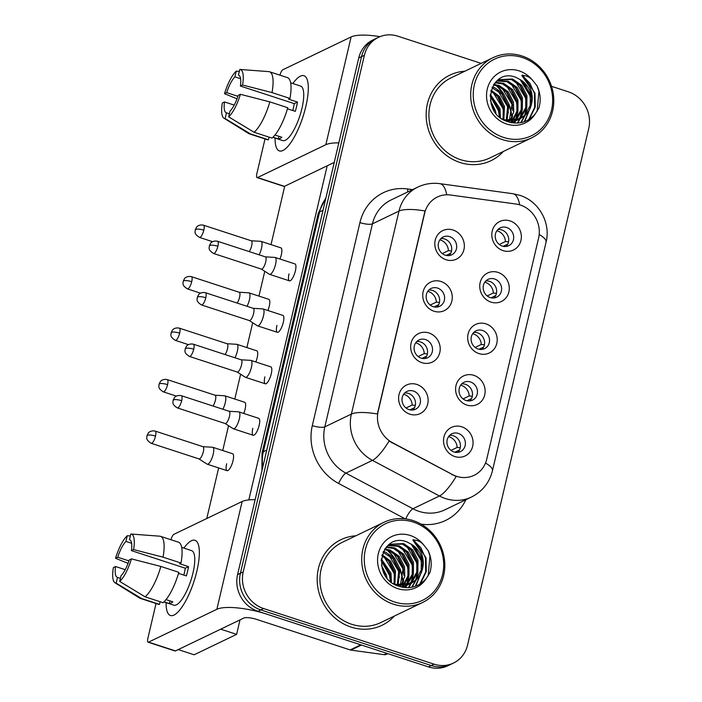 <?xml version="1.0" encoding="UTF-8"?>
<svg xmlns="http://www.w3.org/2000/svg" width="702" height="702" viewBox="0 0 702 702"><rect width="100%" height="100%" fill="white"/><g stroke="black" fill="none" stroke-linecap="round" stroke-linejoin="round"><path stroke-width="1.05" d="M434.02 311.223A15.821 14.523 -115.7 0 1 423.148 291.672A15.821 14.523 -115.7 0 1 440.996 281.493A15.821 14.523 -115.7 0 1 451.86 301.044A15.821 14.523 -115.7 0 1 434.02 311.223M437.565 288.083A9.889 9.073 64.3 0 0 431.098 288.469A9.889 9.073 64.3 0 0 426.219 297.911A9.889 9.073 64.3 0 0 433.204 306.669A9.889 9.073 64.3 0 0 439.671 306.291A9.889 9.073 64.3 0 0 444.55 296.841A9.889 9.073 64.3 0 0 437.565 288.083M421.946 362.697A15.821 14.523 -115.7 0 1 411.074 343.146A15.821 14.523 -115.7 0 1 428.922 332.967A15.821 14.523 -115.7 0 1 439.794 352.518A15.821 14.523 -115.7 0 1 421.946 362.697M425.491 339.566A9.889 9.073 64.3 0 0 419.024 339.943A9.889 9.073 64.3 0 0 414.145 349.394A9.889 9.073 64.3 0 0 421.13 358.143A9.889 9.073 64.3 0 0 427.597 357.766A9.889 9.073 64.3 0 0 432.476 348.315A9.889 9.073 64.3 0 0 425.491 339.566M409.871 414.171A15.821 14.523 -115.7 0 1 398.999 394.621A15.821 14.523 -115.7 0 1 416.848 384.442A15.821 14.523 -115.7 0 1 427.72 403.992A15.821 14.523 -115.7 0 1 409.871 414.171M413.417 391.04A9.889 9.073 64.3 0 0 406.949 391.418A9.889 9.073 64.3 0 0 402.07 400.868A9.889 9.073 64.3 0 0 409.055 409.617A9.889 9.073 64.3 0 0 415.523 409.24A9.889 9.073 64.3 0 0 420.401 399.789A9.889 9.073 64.3 0 0 413.417 391.04M446.095 259.749A15.821 14.523 -115.7 0 1 435.222 240.198A15.821 14.523 -115.7 0 1 453.071 230.019A15.821 14.523 -115.7 0 1 463.934 249.57A15.821 14.523 -115.7 0 1 446.095 259.749M449.631 236.609A9.889 9.073 64.3 0 0 443.173 236.986A9.889 9.073 64.3 0 0 438.294 246.437A9.889 9.073 64.3 0 0 445.279 255.195A9.889 9.073 64.3 0 0 451.737 254.817A9.889 9.073 64.3 0 0 456.625 245.367A9.889 9.073 64.3 0 0 449.631 236.609M491.023 302.114A15.821 14.523 -115.7 0 1 480.159 282.564A15.821 14.523 -115.7 0 1 497.999 272.385A15.821 14.523 -115.7 0 1 508.871 291.935A15.821 14.523 -115.7 0 1 491.023 302.114M494.568 278.984A9.889 9.073 64.3 0 0 488.101 279.361A9.889 9.073 64.3 0 0 483.222 288.812A9.889 9.073 64.3 0 0 490.207 297.56A9.889 9.073 64.3 0 0 496.674 297.183A9.889 9.073 64.3 0 0 501.553 287.732A9.889 9.073 64.3 0 0 494.568 278.984M478.948 353.589A15.821 14.523 -115.7 0 1 468.085 334.038A15.821 14.523 -115.7 0 1 485.924 323.859A15.821 14.523 -115.7 0 1 496.797 343.41A15.821 14.523 -115.7 0 1 478.948 353.589M482.493 330.458A9.889 9.073 64.3 0 0 476.026 330.835A9.889 9.073 64.3 0 0 471.147 340.286A9.889 9.073 64.3 0 0 478.132 349.034A9.889 9.073 64.3 0 0 484.599 348.657A9.889 9.073 64.3 0 0 489.478 339.206A9.889 9.073 64.3 0 0 482.493 330.458M466.883 405.063A15.821 14.523 -115.7 0 1 456.01 385.512A15.821 14.523 -115.7 0 1 473.85 375.333A15.821 14.523 -115.7 0 1 484.722 394.884A15.821 14.523 -115.7 0 1 466.883 405.063M470.419 381.932A9.889 9.073 64.3 0 0 463.961 382.309A9.889 9.073 64.3 0 0 459.073 391.76A9.889 9.073 64.3 0 0 466.067 400.517A9.889 9.073 64.3 0 0 472.525 400.131A9.889 9.073 64.3 0 0 477.404 390.681A9.889 9.073 64.3 0 0 470.419 381.932M454.808 456.546A15.821 14.523 -115.7 0 1 443.936 436.995A15.821 14.523 -115.7 0 1 461.776 426.807A15.821 14.523 -115.7 0 1 472.648 446.358A15.821 14.523 -115.7 0 1 454.808 456.546M458.345 433.406A9.889 9.073 64.3 0 0 451.886 433.783A9.889 9.073 64.3 0 0 446.998 443.234A9.889 9.073 64.3 0 0 453.992 451.991A9.889 9.073 64.3 0 0 460.451 451.614A9.889 9.073 64.3 0 0 465.329 442.163A9.889 9.073 64.3 0 0 458.345 433.406M503.097 250.64A15.821 14.523 -115.7 0 1 492.225 231.09A15.821 14.523 -115.7 0 1 510.073 220.911A15.821 14.523 -115.7 0 1 520.945 240.461A15.821 14.523 -115.7 0 1 503.097 250.64M506.642 227.501A9.889 9.073 64.3 0 0 500.175 227.887A9.889 9.073 64.3 0 0 495.296 237.329A9.889 9.073 64.3 0 0 502.281 246.086A9.889 9.073 64.3 0 0 508.748 245.709A9.889 9.073 64.3 0 0 513.627 236.258A9.889 9.073 64.3 0 0 506.642 227.501M428.817 290.075A9.889 9.073 -115.7 0 1 432.607 290.47A9.889 9.073 -115.7 0 1 439.312 297.736A9.889 9.073 -115.7 0 1 436.986 307.064M416.751 341.549A9.889 9.073 -115.7 0 1 420.533 341.944A9.889 9.073 -115.7 0 1 427.237 349.219A9.889 9.073 -115.7 0 1 424.912 358.538M404.677 393.023A9.889 9.073 -115.7 0 1 408.459 393.418A9.889 9.073 -115.7 0 1 415.163 400.693A9.889 9.073 -115.7 0 1 412.837 410.012M440.891 238.601A9.889 9.073 -115.7 0 1 444.682 238.996A9.889 9.073 -115.7 0 1 451.386 246.262A9.889 9.073 -115.7 0 1 449.061 255.589M485.828 280.967A9.889 9.073 -115.7 0 1 489.61 281.362A9.889 9.073 -115.7 0 1 496.314 288.636A9.889 9.073 -115.7 0 1 493.997 297.955M473.753 332.441A9.889 9.073 -115.7 0 1 477.536 332.836A9.889 9.073 -115.7 0 1 484.248 340.11A9.889 9.073 -115.7 0 1 481.923 349.429M461.679 383.915A9.889 9.073 -115.7 0 1 465.461 384.31A9.889 9.073 -115.7 0 1 472.174 391.584A9.889 9.073 -115.7 0 1 469.849 400.903M449.605 435.398A9.889 9.073 -115.7 0 1 453.395 435.784A9.889 9.073 -115.7 0 1 460.1 443.059A9.889 9.073 -115.7 0 1 457.774 452.386M497.902 229.493A9.889 9.073 -115.7 0 1 501.684 229.887A9.889 9.073 -115.7 0 1 508.388 237.153A9.889 9.073 -115.7 0 1 506.072 246.481M515.97 204.036A26.702 24.509 -115.7 0 1 520.27 205.028A26.702 24.509 -115.7 0 1 538.609 238.022L486.749 459.161A26.702 24.509 -115.7 0 1 474.087 475.324A26.702 24.509 -115.7 0 1 452.518 474.587L392.392 442.629A26.702 24.509 -115.7 0 1 378.167 411.39L424.649 213.189A26.702 24.509 -115.7 0 1 437.311 197.025A26.702 24.509 -115.7 0 1 450.465 195.007L515.97 204.036M464.847 71.218A47.473 43.568 64.3 0 0 449.894 75.105A47.473 43.568 64.3 0 0 426.474 120.472A47.473 43.568 64.3 0 0 460.003 162.487A47.473 43.568 64.3 0 0 491.031 160.67A47.473 43.568 64.3 0 0 503.413 151.43A47.473 43.568 64.3 0 1 491.031 160.67A47.473 43.568 64.3 0 1 460.003 162.487A47.473 43.568 64.3 0 1 426.474 120.472A47.473 43.568 64.3 0 1 449.894 75.105A47.473 43.568 64.3 0 1 464.847 71.218M355.879 535.793A47.473 43.568 64.3 0 0 340.935 539.689A47.473 43.568 64.3 0 0 317.506 585.047A47.473 43.568 64.3 0 0 351.035 627.07A47.473 43.568 64.3 0 0 382.072 625.254A47.473 43.568 64.3 0 0 394.445 616.014A47.473 43.568 64.3 0 1 382.072 625.254A47.473 43.568 64.3 0 1 351.035 627.07A47.473 43.568 64.3 0 1 317.506 585.047A47.473 43.568 64.3 0 1 340.935 539.689A47.473 43.568 64.3 0 1 355.879 535.793M481.168 63.364L397.858 36.188A29.668 27.229 64.3 0 0 378.466 37.32L372.797 40.04A29.668 27.229 64.3 0 0 358.74 58.003L237.566 574.613A29.668 27.229 64.3 0 0 257.95 611.266L428.448 666.9L431.274 665.54A29.668 27.229 64.3 0 0 450.666 664.399A29.668 27.229 64.3 0 1 431.274 665.54L260.784 609.906L431.274 665.54L434.108 664.18A29.668 27.229 64.3 0 0 453.501 663.039A29.668 27.229 64.3 0 0 467.567 645.085L588.741 128.475A29.668 27.229 64.3 0 0 568.357 91.813L551.518 86.32M237.566 574.613L240.4 573.253A29.668 27.229 64.3 0 0 260.784 609.906A29.668 27.229 64.3 0 1 240.4 573.253L361.565 56.634L240.4 573.253L243.225 571.884A29.668 27.229 64.3 0 0 263.61 608.546L434.108 664.18M375.631 38.68A29.668 27.229 64.3 0 0 361.565 56.634A29.668 27.229 64.3 0 1 375.631 38.68M405.142 518.822L338.654 483.476A49.447 45.384 -115.7 0 1 312.311 425.631A9.889 2.589 13.2 0 0 324.824 426.86L351.369 414.092A34.617 9.073 -166.8 0 1 377.386 413.987L425.008 210.969A34.617 9.073 13.2 0 0 398.99 211.074A39.558 36.302 -115.7 0 1 417.743 187.136L391.19 199.903A39.558 36.302 64.3 0 0 372.437 223.841L324.824 426.86A39.558 36.302 64.3 0 0 345.902 473.139L412.899 508.748A39.558 36.302 64.3 0 0 418.997 511.354A39.558 36.302 64.3 0 0 444.857 509.836L471.402 497.069A39.558 36.302 -115.7 0 1 445.542 498.587A39.558 36.302 -115.7 0 1 439.443 495.989L372.446 460.372A39.558 36.302 -115.7 0 1 351.369 414.092L398.99 211.074L372.437 223.841A9.889 2.589 13.2 0 1 359.924 222.613A49.447 45.384 -115.7 0 1 407.739 188.961L412.565 189.628M405.738 518.901A9.889 2.457 -62 0 1 412.899 508.748L439.443 495.989A34.617 8.591 118 0 0 456.16 476.535L389.057 441.084A34.617 8.591 118 0 1 372.446 460.372L345.902 473.139A9.889 2.457 -62 0 0 338.654 483.476M378.466 37.32A29.668 27.229 64.3 0 0 364.399 55.274L243.225 571.884M402.992 586.916A47.473 43.568 64.3 0 0 402.983 586.188A47.473 43.568 64.3 0 1 402.992 586.916M402.966 585.415A47.473 43.568 64.3 0 0 402.79 582.449A47.473 43.568 64.3 0 1 402.966 585.415M402.606 580.791A47.473 43.568 64.3 0 0 400.43 571.147A47.473 43.568 64.3 0 1 402.606 580.791M392.945 556.668A47.473 43.568 64.3 0 0 387.083 550.035A47.473 43.568 64.3 0 1 392.945 556.668M386.074 549.096A47.473 43.568 64.3 0 0 385.258 548.385A47.473 43.568 64.3 0 1 386.074 549.096M511.96 122.332A47.473 43.568 64.3 0 0 511.951 121.604A47.473 43.568 64.3 0 1 511.96 122.332A44.507 40.839 64.3 0 0 512.012 121.543M511.933 120.841A47.473 43.568 64.3 0 0 511.749 117.866A47.473 43.568 64.3 0 1 511.933 120.841M511.574 116.216A47.473 43.568 64.3 0 0 509.398 106.572A47.473 43.568 64.3 0 1 511.574 116.216M501.912 92.094A47.473 43.568 64.3 0 0 496.051 85.46A47.473 43.568 64.3 0 1 501.912 92.094M495.042 84.521A47.473 43.568 64.3 0 0 494.226 83.801A47.473 43.568 64.3 0 1 495.042 84.521M428.448 666.9A29.668 27.229 64.3 0 0 447.841 665.768L453.501 663.039M503.167 246.332L507.765 244.12M499.28 244.48L505.414 241.532A10.881 9.986 64.3 0 0 497.657 231.002A10.881 9.986 64.3 0 0 496.841 230.774M259.099 254.817A8.898 2.659 -71.9 0 0 261.495 248.306A8.898 2.659 -71.9 0 0 261.074 241.383A8.898 2.659 -71.9 0 0 260.863 241.339L251.255 240.777M249.254 251.606A6.432 1.922 -71.9 0 0 251.641 245.805A6.432 1.922 -71.9 0 0 251.334 240.804A6.432 1.922 -71.9 0 0 251.184 240.777M505.414 241.532L508.538 241.857M446.156 255.431L450.754 253.229M442.278 253.58L448.402 250.64A10.881 9.986 64.3 0 0 440.654 240.11A10.881 9.986 64.3 0 0 439.829 239.873M261.337 269.077L269.428 274.28A8.898 2.659 -71.9 0 0 269.621 274.377A8.898 2.659 -71.9 0 0 270.419 274.271A8.898 2.659 -71.9 0 0 275.561 264.382A8.898 2.659 -71.9 0 0 275.14 257.45A8.898 2.659 -71.9 0 0 274.93 257.415L265.33 256.853M261.276 269.033A6.432 1.922 -71.9 0 0 261.407 269.094A6.432 1.922 -71.9 0 0 261.986 269.024A6.432 1.922 -71.9 0 0 265.707 261.881A6.432 1.922 -71.9 0 0 265.4 256.871A6.432 1.922 -71.9 0 0 265.251 256.844M448.402 250.64L451.526 250.965M491.093 297.806L495.691 295.595M487.206 295.954L493.339 293.006A10.881 9.986 64.3 0 0 485.582 282.476A10.881 9.986 64.3 0 0 484.766 282.248M247.025 306.291A8.898 2.659 -71.9 0 0 249.421 299.789A8.898 2.659 -71.9 0 0 248.999 292.857A8.898 2.659 -71.9 0 0 248.789 292.813L239.189 292.251M237.179 303.08A6.432 1.922 -71.9 0 0 239.566 297.279A6.432 1.922 -71.9 0 0 239.259 292.278A6.432 1.922 -71.9 0 0 239.11 292.251M493.339 293.006L496.463 293.331M479.018 349.28L483.617 347.069M475.14 347.429L481.265 344.48A10.881 9.986 64.3 0 0 473.508 333.95A10.881 9.986 64.3 0 0 472.692 333.722M234.951 357.766A8.898 2.659 -71.9 0 0 237.346 351.263A8.898 2.659 -71.9 0 0 236.925 344.331A8.898 2.659 -71.9 0 0 236.714 344.296L227.115 343.726M225.105 354.554A6.432 1.922 -71.9 0 0 227.492 348.754A6.432 1.922 -71.9 0 0 227.185 343.752A6.432 1.922 -71.9 0 0 227.036 343.726M481.265 344.48L484.389 344.805M466.944 400.754L471.542 398.543M463.066 398.903L469.19 395.954A10.881 9.986 64.3 0 0 461.433 385.424A10.881 9.986 64.3 0 0 460.617 385.196M222.876 409.24A8.898 2.659 -71.9 0 0 225.272 402.737A8.898 2.659 -71.9 0 0 224.851 395.805A8.898 2.659 -71.9 0 0 224.64 395.77L215.04 395.208M213.031 406.028A6.432 1.922 -71.9 0 0 215.417 400.237A6.432 1.922 -71.9 0 0 215.11 395.226A6.432 1.922 -71.9 0 0 214.961 395.2M469.19 395.954L472.314 396.279M454.87 452.228L459.468 450.017M450.991 450.377L457.116 447.437A10.881 9.986 64.3 0 0 449.359 436.898A10.881 9.986 64.3 0 0 448.543 436.67M198.973 458.906L207.064 464.119A8.898 2.659 -71.9 0 0 207.257 464.206A8.898 2.659 -71.9 0 0 208.055 464.101A8.898 2.659 -71.9 0 0 213.197 454.212A8.898 2.659 -71.9 0 0 212.776 447.279A8.898 2.659 -71.9 0 0 212.574 447.244L202.966 446.683M198.912 458.862A6.432 1.922 -71.9 0 0 199.052 458.924A6.432 1.922 -71.9 0 0 199.622 458.854A6.432 1.922 -71.9 0 0 203.343 451.711A6.432 1.922 -71.9 0 0 203.036 446.7A6.432 1.922 -71.9 0 0 202.887 446.674M457.116 447.437L460.24 447.753M434.09 306.914L438.68 304.703M430.203 305.063L436.328 302.114A10.881 9.986 64.3 0 0 428.58 291.584A10.881 9.986 64.3 0 0 427.764 291.356M249.263 320.551L257.353 325.763A8.898 2.659 -71.9 0 0 257.546 325.851A8.898 2.659 -71.9 0 0 258.345 325.754A8.898 2.659 -71.9 0 0 263.487 315.856A8.898 2.659 -71.9 0 0 263.066 308.924A8.898 2.659 -71.9 0 0 262.864 308.889L253.255 308.327M249.201 320.507A6.432 1.922 -71.9 0 0 249.342 320.568A6.432 1.922 -71.9 0 0 249.912 320.498A6.432 1.922 -71.9 0 0 253.633 313.355A6.432 1.922 -71.9 0 0 253.325 308.345A6.432 1.922 -71.9 0 0 253.176 308.318M436.328 302.114L439.452 302.439M422.016 358.389L426.605 356.177M418.129 356.537L424.254 353.589A10.881 9.986 64.3 0 0 416.505 343.059A10.881 9.986 64.3 0 0 415.689 342.83M237.188 372.025L245.279 377.237A8.898 2.659 -71.9 0 0 245.472 377.325A8.898 2.659 -71.9 0 0 246.27 377.228A8.898 2.659 -71.9 0 0 251.421 367.33A8.898 2.659 -71.9 0 0 250.991 360.398A8.898 2.659 -71.9 0 0 250.79 360.363L241.181 359.801M237.127 371.981A6.432 1.922 -71.9 0 0 237.267 372.042A6.432 1.922 -71.9 0 0 237.838 371.972A6.432 1.922 -71.9 0 0 241.558 364.829A6.432 1.922 -71.9 0 0 241.251 359.828A6.432 1.922 -71.9 0 0 241.102 359.793M424.254 353.589L427.386 353.913M409.942 409.863L414.531 407.651M406.054 408.011L412.179 405.063A10.881 9.986 64.3 0 0 404.431 394.533A10.881 9.986 64.3 0 0 403.615 394.305M225.123 423.499L233.204 428.711A8.898 2.659 -71.9 0 0 233.397 428.799A8.898 2.659 -71.9 0 0 234.196 428.703A8.898 2.659 -71.9 0 0 239.347 418.804A8.898 2.659 -71.9 0 0 238.917 411.881A8.898 2.659 -71.9 0 0 238.715 411.837L229.106 411.275M225.052 423.455A6.432 1.922 -71.9 0 0 225.193 423.525A6.432 1.922 -71.9 0 0 225.772 423.446A6.432 1.922 -71.9 0 0 229.484 416.304A6.432 1.922 -71.9 0 0 229.177 411.302A6.432 1.922 -71.9 0 0 229.027 411.275M412.179 405.063L415.312 405.387M292.848 83.538A39.558 11.802 108.1 0 1 308.073 83.687A39.558 11.802 108.1 0 1 305.835 106.511A39.558 11.802 108.1 0 1 287.443 146.92A39.558 11.802 108.1 0 1 275.052 138.066A39.558 11.802 108.1 0 0 279.414 150.93A39.558 11.802 108.1 0 0 305.835 106.511A39.558 11.802 108.1 0 0 303.948 75.719A39.558 11.802 108.1 0 0 292.848 83.538M379.966 36.662A39.558 10.372 -166.8 0 0 351.114 36.934L282.801 69.779A4.949 1.474 -71.9 0 0 279.966 75.167M338.829 142.883A39.558 10.372 -166.8 0 0 325.833 144.717L257.52 177.562L284.442 186.346L334.249 162.399M284.442 186.346A4.949 1.474 108.1 0 1 283.994 186.399L257.072 177.615A4.949 1.474 -71.9 0 1 256.835 173.763L265.005 138.943M257.072 177.615A4.949 1.474 -71.9 0 0 257.52 177.562M183.88 548.113A39.558 11.802 108.1 0 1 199.105 548.262A39.558 11.802 108.1 0 1 196.876 571.095A39.558 11.802 108.1 0 1 178.475 611.503A39.558 11.802 108.1 0 1 166.093 602.641A39.558 11.802 108.1 0 0 170.446 615.505A39.558 11.802 108.1 0 0 196.876 571.095A39.558 11.802 108.1 0 0 194.98 540.294A39.558 11.802 108.1 0 0 183.88 548.113M360.749 644.813L266.918 614.197A39.558 10.372 -166.8 0 0 216.865 609.292L148.552 642.137L175.474 650.921L243.787 618.076A9.889 2.589 13.2 0 1 256.3 619.304L350.131 649.92L360.749 644.813A4.949 4.537 64.3 0 0 361.548 644.998M255.142 499.684A39.558 10.372 -166.8 0 0 242.146 501.509L173.833 534.354A4.949 1.474 -71.9 0 0 170.998 539.75M175.474 650.921A4.949 1.474 108.1 0 1 175.026 650.982L148.104 642.198A4.949 1.474 -71.9 0 1 147.876 638.346L156.037 603.527M148.104 642.198A4.949 1.474 -71.9 0 0 148.552 642.137M387.855 653.659L386.53 654.299A4.949 4.537 -115.7 0 1 384.091 654.668L350.93 650.105A4.949 4.537 -115.7 0 1 350.131 649.92M492.953 57.704L451.184 77.782A44.507 40.839 64.3 0 0 429.22 120.305A44.507 40.839 64.3 0 0 460.661 159.705A44.507 40.839 64.3 0 0 489.75 158.003L531.519 137.917A44.507 40.839 64.3 0 0 553.483 95.393A44.507 40.839 64.3 0 0 522.042 55.993A44.507 40.839 64.3 0 0 492.953 57.704A44.507 40.839 64.3 0 0 470.989 100.228A44.507 40.839 64.3 0 0 502.43 139.619A44.507 40.839 64.3 0 0 531.519 137.917M512.021 120.832A44.507 40.839 64.3 0 0 511.907 117.55M511.74 115.742A44.507 40.839 64.3 0 0 508.88 103.931M503.571 93.787A44.507 40.839 64.3 0 0 496.393 85.539M495.27 84.547A44.507 40.839 64.3 0 0 494.278 83.731M503.571 137.425A42.524 39.031 64.3 0 0 551.526 110.056A42.524 39.031 64.3 0 0 522.314 57.511A42.524 39.031 64.3 0 0 474.359 84.881A42.524 39.031 64.3 0 0 503.571 137.425M528.878 110.793A22.359 20.516 64.3 0 0 521.612 80.449L515.961 77.36C489.408 66.865 479.642 112.908 507.081 121.411C518.418 125.07 527.851 122.508 535.38 113.724L538.846 108.099C541.058 100.667 540.479 93.287 537.1 85.96L532.739 80.458C529.606 76.887 525.973 75.237 521.832 75.526L529.089 85.855C533.344 94.314 533.274 102.632 528.878 110.793L525.763 114.803L520.121 118.822L504.984 119.937L502.202 118.892M492.313 86.987L494.603 87.653L503.711 93.954L508.959 104.247L507.046 120.446M491.979 87.724L502.588 94.498L507.836 104.782L506.274 120.279M493.804 84.398L499.104 85.486L508.204 91.795L513.452 102.08L513.741 111.837L509.994 120.814M493.409 85.003L497.972 86.03L507.081 92.331L512.328 102.624L509.275 120.762M495.463 82.283L503.597 83.327L512.706 89.628L517.953 99.921L517.927 111.127L512.75 120.797M495.042 82.775L502.474 83.871L511.582 90.172L516.83 100.465L516.883 111.311L512.074 120.832M497.174 80.607L508.09 81.169L517.198 87.469L522.446 97.762L522.323 109.328L516.769 119.121L515.356 120.428M496.753 80.984L506.967 81.704L516.075 88.013L521.323 98.298L521.2 109.872L514.715 120.551M498.323 79.695L512.583 79.001L521.691 85.311L526.939 95.595L526.825 107.169L521.27 116.962L517.804 119.77M498.218 79.774L511.46 79.545L520.568 85.846L525.816 96.139L525.701 107.704L520.138 117.506L517.198 119.963M490.408 100.649L495.472 110.732L495.919 113.119M491.031 103.545L494.208 110.714M490.242 94.305L499.973 108.564L500.377 117.567M490.145 95.577L498.841 109.108L499.412 116.769M491.075 90.181L499.587 96.56L504.466 106.406L503.861 119.559M490.812 91.102L498.797 97.508L503.343 106.95L503.018 119.243M509.573 121.385L509.029 122.078M512.293 121.27L510.898 122.552M511.626 121.332L510.494 122.464M514.847 120.832L513.302 121.929M512.776 122.262L511.907 122.753M514.224 120.972L512.706 122.122M517.269 120.103L510.968 122.569M516.681 120.305L515.057 121.253M515.619 120.99L511.521 122.683M521.612 80.449L530.317 93.98L530.194 105.546L524.64 115.339L519.55 119.086M520.121 118.822L506.133 121.025M522.648 75.026L535.003 93.199L535.249 106.994L529.387 119.226M524.061 82.599L530.8 96.674M531.335 105.072L524.719 121.595M519.568 84.758L526.307 98.833M526.851 107.055L525.368 114.566M525.043 115.497L521.121 122.631M515.066 86.916L521.805 100.991M522.358 109.214L520.875 116.725M520.542 117.655L520.085 118.796M520.068 118.849L517.83 123.069M510.573 89.084L517.313 103.159M517.865 111.372L516.382 118.884M516.049 119.823L515.856 120.323M515.575 121.007L514.592 123.069M506.081 91.242L512.82 105.318M501.579 93.401L508.318 107.476M497.086 95.569L503.825 109.644M492.593 97.727L499.333 111.802M491.356 104.607L493.743 109.942M537.1 85.96L538.934 91.313L537.127 111.293M521.998 75.237L529.896 83.24L534.441 93.471L534.661 107.388L528.676 119.673M520.05 79.361L529.94 95.63L530.835 102.071M530.554 107.397L524.236 121.771M515.575 81.537L525.447 97.797L526.342 104.229M526.061 109.503L524.631 115.347M524.35 116.102L520.7 122.71M511.074 83.696L520.954 99.956L521.849 106.388M521.568 111.662L520.138 117.515M519.857 118.261L517.427 123.096M506.581 85.863L516.453 102.115L517.348 108.547M517.076 113.829L515.637 119.673M515.233 120.735L514.189 123.043M502.088 88.022L511.96 104.282L512.855 110.714M512.574 115.988L511.477 120.849M511.31 121.358L511.144 121.832M497.586 90.181L507.467 106.441L508.362 112.873M493.094 92.348L502.965 108.599L503.861 115.031M490.128 95.92L498.473 110.767L499.35 116.716M383.985 522.279L342.216 542.365A44.507 40.839 64.3 0 0 320.252 584.889A44.507 40.839 64.3 0 0 351.693 624.28A44.507 40.839 64.3 0 0 380.782 622.577L422.551 602.5A44.507 40.839 64.3 0 0 444.515 559.968A44.507 40.839 64.3 0 0 413.074 520.577A44.507 40.839 64.3 0 0 383.985 522.279A44.507 40.839 64.3 0 0 362.021 564.803A44.507 40.839 64.3 0 0 393.462 604.203A44.507 40.839 64.3 0 0 422.551 602.5M403.027 586.907A44.507 40.839 64.3 0 0 403.053 586.126M403.053 585.415A44.507 40.839 64.3 0 0 402.939 582.133M402.772 580.317A44.507 40.839 64.3 0 0 399.912 568.506M394.603 558.371A44.507 40.839 64.3 0 0 387.425 550.122M386.302 549.131A44.507 40.839 64.3 0 0 385.319 548.306M394.603 602A42.524 39.031 64.3 0 0 442.567 574.64A42.524 39.031 64.3 0 0 413.346 522.095A42.524 39.031 64.3 0 0 365.391 549.455A42.524 39.031 64.3 0 0 394.603 602M419.91 575.368A22.359 20.516 64.3 0 0 412.653 545.024L406.993 541.935C380.449 531.44 370.674 577.492 398.113 585.994C409.45 589.654 418.883 587.091 426.412 578.308L429.887 572.674C432.09 565.242 431.511 557.862 428.132 550.543L423.78 545.042C420.647 541.461 417.006 539.82 412.864 540.11L420.121 550.438C424.377 558.897 424.306 567.207 419.91 575.368L416.795 579.378L411.153 583.406L396.016 584.512L393.234 583.476M383.345 551.57L385.635 552.228L394.743 558.529L399.991 568.822L398.078 585.029M383.011 552.298L393.62 559.073L398.868 569.366L397.306 584.863M384.836 548.982L390.137 550.07L399.245 556.37L404.492 566.663L404.773 576.412L401.026 585.398M384.45 549.578L389.013 550.605L398.122 556.914L403.369 567.198L400.307 585.345M386.495 546.867L394.629 547.902L403.738 554.211L408.985 564.505L408.959 575.701L403.782 585.371M386.074 547.349L393.506 548.446L402.615 554.747L407.862 565.04L407.923 575.886L403.106 585.415M388.206 545.191L399.122 545.744L408.231 552.053L413.478 562.337L413.364 573.911L407.801 583.704L406.397 585.003M387.785 545.559L397.999 546.288L407.107 552.588L412.355 562.881L412.232 574.447L405.747 585.126M389.356 544.269L403.624 543.585L412.732 549.885L417.98 560.178L417.857 571.744L412.302 581.546L408.836 584.345M389.25 544.348L402.5 544.12L411.609 550.429L416.848 560.722L416.734 572.288L411.179 582.081L408.239 584.538M381.44 565.224L386.504 575.307L386.951 577.702M382.063 568.12L385.24 575.289M381.283 558.88L391.005 573.148L391.409 582.151M381.177 560.152L389.882 573.683L390.444 581.353M382.107 554.755L390.628 561.135L395.498 570.989L394.893 584.143M381.853 555.677L389.829 562.083L394.375 571.525L394.05 583.818M400.605 585.968L400.061 586.653M403.325 585.854L401.93 587.135M402.658 585.916L401.526 587.039M405.888 585.415L404.343 586.512M403.808 586.837L402.939 587.328M405.256 585.547L403.738 586.705M408.301 584.678L402 587.144M407.713 584.889L406.089 585.828M406.774 585.178L402.553 587.258M412.653 545.024L421.349 558.555L421.226 570.129L415.672 579.922L410.582 583.669M411.153 583.406L397.165 585.608M413.68 539.61L426.035 557.783L426.281 571.568L420.419 583.81M415.093 547.174L421.832 561.249M422.367 569.655L415.751 586.179M410.6 549.333L417.339 563.416M417.883 571.63L416.4 579.141M416.075 580.071L412.162 587.214M406.107 551.5L412.837 565.575M413.39 573.788L411.907 581.309M411.574 582.239L411.126 583.38M411.1 583.432L408.862 587.653M401.605 553.659L408.345 567.734M408.897 575.956L407.414 583.467M407.081 584.397L406.888 584.898M406.607 585.591L405.624 587.653M397.113 555.817L403.852 569.901M392.62 557.985L399.359 572.06M388.118 560.143L394.857 574.218M383.625 562.302L390.365 576.386M382.388 569.19L384.775 574.517M428.132 550.543L429.966 555.887L428.159 575.868M413.03 539.82L420.937 547.814L425.473 558.055L425.693 571.963L419.708 584.257M411.082 543.945L420.972 560.214L421.876 566.646M421.586 571.972L415.268 586.354M406.607 546.121L416.479 562.372L417.374 568.804M417.102 574.087L415.663 579.931M415.382 580.677L411.741 587.293M402.114 548.28L411.986 564.54L412.881 570.972M412.6 576.245L411.17 582.09M410.889 582.836L410.547 583.687M410.538 583.695L408.459 587.679M397.613 550.438L407.493 566.698L408.388 573.13M408.108 578.404L406.669 584.248M406.265 585.319L405.221 587.618M393.12 552.597L402.992 568.857L403.887 575.289M403.615 580.572L402.509 585.433M402.343 585.933L402.176 586.416M388.627 554.764L398.499 571.024L399.394 577.456M384.126 556.923L394.006 573.183L394.901 579.615M381.16 560.503L389.505 575.342L390.382 581.3M238.917 411.881L258.748 418.348A8.898 2.659 108.1 0 1 259.178 425.28A8.898 2.659 108.1 0 1 253.229 435.266A8.898 2.659 108.1 0 1 252.808 428.343M250.991 360.398L270.823 366.874A8.898 2.659 108.1 0 1 271.253 373.806A8.898 2.659 108.1 0 1 265.303 383.792A8.898 2.659 108.1 0 1 264.873 376.869M263.066 308.924L282.897 315.4A8.898 2.659 108.1 0 1 283.318 322.323A8.898 2.659 108.1 0 1 277.378 332.318A8.898 2.659 108.1 0 1 276.948 325.386M212.776 447.279L232.608 453.755A8.898 2.659 108.1 0 1 233.029 460.679A8.898 2.659 108.1 0 1 227.088 470.673A8.898 2.659 108.1 0 1 226.658 463.741M224.851 395.805L244.682 402.272A8.898 2.659 108.1 0 1 245.103 409.205A8.898 2.659 108.1 0 1 243.752 413.452M236.925 344.331L256.757 350.798A8.898 2.659 108.1 0 1 257.178 357.73A8.898 2.659 108.1 0 1 255.826 361.978M248.999 292.857L268.831 299.324A8.898 2.659 108.1 0 1 269.252 306.256A8.898 2.659 108.1 0 1 267.901 310.503M275.14 257.45L294.972 263.926A8.898 2.659 108.1 0 1 295.393 270.849A8.898 2.659 108.1 0 1 289.452 280.844A8.898 2.659 108.1 0 1 289.022 273.912M261.074 241.383L280.905 247.85A8.898 2.659 108.1 0 1 281.327 254.782A8.898 2.659 108.1 0 1 279.975 259.029M240.005 619.892L236.618 634.362L194.138 654.782L178.238 649.596M206.783 518.515L218.647 467.918M222.727 450.526L228.545 425.71M234.801 399.052L240.619 374.236M246.876 347.578L252.694 322.753M258.95 296.104L264.768 271.279M271.016 244.629L284.722 186.205M327.202 165.786L248.824 499.921M236.618 634.362L220.709 629.176M237.908 96.306L226.693 92.646A19.779 5.906 108.1 0 1 234.907 76.851L240.584 78.712M238.733 75.246L238.443 75.158A19.779 5.906 108.1 0 1 238.592 75.193A19.779 5.906 108.1 0 1 240.4 86.056L294.243 103.624A19.779 5.906 -71.9 0 1 293.375 108.161A19.779 5.906 -71.9 0 1 292.769 110.521M290.637 82.81L300.579 86.056A28.677 8.556 108.1 0 1 301.948 108.389A28.677 8.556 108.1 0 1 282.783 140.584L272.841 137.346M238.443 75.158L239.786 69.437A25.711 7.669 108.1 0 1 239.873 69.445L268.796 71.622A32.634 9.74 108.1 0 1 269.498 71.753L287.443 77.615A32.634 9.74 108.1 0 1 289.961 98.438L288.522 99.131L297.499 102.062A28.677 8.556 108.1 0 1 296.56 106.634A28.677 8.556 108.1 0 1 295.314 111.346L287.469 108.792M272.973 137.223L278.299 138.961A28.677 8.556 108.1 0 0 281.844 137.259L274.982 135.021M287.776 107.731A32.634 9.74 108.1 0 1 271.981 138.092L254.036 132.239L228.668 116.857L230.002 111.144A19.779 5.906 108.1 0 0 238.224 95.349L240.4 94.305L269.831 101.878L287.776 107.731M229.378 113.794L226.465 112.838L225.123 118.559L250.5 133.942L268.445 139.795L269.068 137.144M268.445 139.795A32.634 9.74 108.1 0 1 267.199 139.663L249.254 133.81A32.634 9.74 108.1 0 1 248.605 133.503L223.964 118.199A25.711 7.669 108.1 0 1 222.332 102.983L224.508 101.939L234.187 105.098M289.961 98.438L272.007 92.585L242.576 85.012L240.4 86.056M269.498 71.753A32.634 9.74 108.1 0 1 272.007 92.585M269.831 101.878A32.634 9.74 108.1 0 1 254.036 132.239M250.5 133.942A32.634 9.74 108.1 0 1 249.254 133.81M239.873 69.445A25.711 7.669 108.1 0 1 242.576 85.012M240.4 94.305A25.711 7.669 108.1 0 1 228.668 116.857M225.123 118.559A25.711 7.669 108.1 0 1 223.964 118.199M226.465 112.838A19.779 5.906 108.1 0 1 226.316 112.803A19.779 5.906 108.1 0 1 224.508 101.939M226.693 92.646L224.517 93.691L237.013 98.815M224.517 93.691A25.711 7.669 108.1 0 1 236.249 71.139L234.907 76.851M239.329 71.376L236.249 71.139M297.499 102.062L294.243 103.624M278.922 136.302L278.299 138.961M128.94 560.889L117.725 557.23A19.779 5.906 108.1 0 1 125.939 541.435L131.616 543.287M129.765 539.829L129.475 539.733A19.779 5.906 108.1 0 1 129.624 539.777A19.779 5.906 108.1 0 1 131.432 550.631L185.275 568.199A19.779 5.906 -71.9 0 1 184.407 572.744A19.779 5.906 -71.9 0 1 183.81 575.096M181.669 547.393L191.611 550.64A28.677 8.556 108.1 0 1 192.98 572.964A28.677 8.556 108.1 0 1 173.815 605.168L163.882 601.921M129.475 539.733L130.818 534.02A25.711 7.669 108.1 0 1 130.914 534.02L159.828 536.196A32.634 9.74 108.1 0 1 160.53 536.337L178.483 542.19A32.634 9.74 108.1 0 1 180.993 563.022L179.554 563.706L188.531 566.637A28.677 8.556 108.1 0 1 187.592 571.209A28.677 8.556 108.1 0 1 186.355 575.93L178.51 573.367M164.005 601.798L169.331 603.536A28.677 8.556 108.1 0 0 172.876 601.833L166.014 599.596M178.817 572.314A32.634 9.74 108.1 0 1 163.013 602.676L145.068 596.814L119.7 581.432L121.042 575.719A19.779 5.906 108.1 0 0 129.256 559.924L131.432 558.88L160.863 566.453L178.817 572.314M120.419 578.369L117.497 577.421L116.155 583.134L141.532 598.516L159.477 604.378L160.1 601.719M159.477 604.378A32.634 9.74 108.1 0 1 158.231 604.246L140.286 598.385A32.634 9.74 108.1 0 1 139.637 598.086L115.005 582.783A25.711 7.669 108.1 0 1 113.364 567.567L115.54 566.523L125.219 569.673M180.993 563.022L163.048 557.16L133.608 549.587L131.432 550.631M160.53 536.337A32.634 9.74 108.1 0 1 163.048 557.16M160.863 566.453A32.634 9.74 108.1 0 1 145.068 596.814M141.532 598.516A32.634 9.74 108.1 0 1 140.286 598.385M130.914 534.02A25.711 7.669 108.1 0 1 133.608 549.587M131.432 558.88A25.711 7.669 108.1 0 1 119.7 581.432M116.155 583.134A25.711 7.669 108.1 0 1 115.005 582.783M117.497 577.421A19.779 5.906 108.1 0 1 117.357 577.377A19.779 5.906 108.1 0 1 115.54 566.523M117.725 557.23L115.549 558.274L128.045 563.39M115.549 558.274A25.711 7.669 108.1 0 1 127.281 535.723L125.939 541.435M130.361 535.951L127.281 535.723M188.531 566.637L185.275 568.199M169.954 600.886L169.331 603.536M452.518 474.587L452 474.833M392.392 442.629L391.874 442.874M465.856 499.736A49.447 45.384 -115.7 0 1 421.156 524.166M485.512 463.039A34.617 9.073 13.2 0 1 492.444 470.788L546.059 242.216C551.009 222.788 538.925 201.176 519.699 195.296L512.89 193.726A34.617 11.75 97.8 0 1 519.726 204.861M512.89 193.726L439.9 183.67A34.617 11.75 97.8 0 1 446.735 194.787M546.059 242.216A34.617 9.073 -166.8 0 0 539.189 234.503M312.311 425.631L359.924 222.613M364.399 55.274L358.74 58.003M263.61 608.546L257.95 611.266M407.739 188.961A9.889 3.352 -82.2 0 0 407.73 191.953M325.807 198.412A39.558 36.302 64.3 0 0 319.577 211.951L323.017 210.302M261.925 470.77L262.03 453.053L318.269 213.294A19.779 5.186 13.2 0 1 319.577 211.951L263.347 451.711L266.778 450.061M262.03 453.053A19.779 5.186 13.2 0 1 263.347 451.711A39.558 36.302 64.3 0 0 262.776 467.111M203.808 230.203A6.432 1.922 -71.9 0 0 203.501 225.193C198.877 224.157 196.402 227.132 196.578 227.185L195.253 229.844A6.432 1.685 -166.8 0 1 195.674 229.405A6.432 1.685 13.2 0 1 203.808 230.203A6.432 1.922 -71.9 0 1 199.517 237.416L212.592 241.69M217.874 246.27A6.432 1.922 -71.9 0 0 217.567 241.269C212.952 240.233 210.477 243.199 210.644 243.252L209.319 245.911A6.432 1.685 -166.8 0 1 209.74 245.472A6.432 1.685 13.2 0 1 217.874 246.27A6.432 1.922 -71.9 0 1 213.583 253.492L261.407 269.094M191.734 281.678A6.432 1.922 -71.9 0 0 191.427 276.676C186.811 275.632 184.336 278.606 184.503 278.659L183.178 281.318A6.432 1.685 -166.8 0 1 183.599 280.879A6.432 1.685 13.2 0 1 191.734 281.678A6.432 1.922 -71.9 0 1 187.443 288.891L200.518 293.164M179.659 333.152A6.432 1.922 -71.9 0 0 179.352 328.15C174.737 327.106 172.262 330.08 172.429 330.133L171.104 332.792A6.432 1.685 -166.8 0 1 171.525 332.353A6.432 1.685 13.2 0 1 179.659 333.152A6.432 1.922 -71.9 0 1 175.368 340.373L188.443 344.638M167.585 384.626A6.432 1.922 -71.9 0 0 167.278 379.624C162.662 378.589 160.188 381.555 160.354 381.607L159.029 384.266A6.432 1.685 -166.8 0 1 159.451 383.827A6.432 1.685 13.2 0 1 167.585 384.626A6.432 1.922 -71.9 0 1 163.294 391.848L176.369 396.112M155.511 436.1A6.432 1.922 -71.9 0 0 155.203 431.098C150.588 430.063 148.113 433.029 148.28 433.081L146.955 435.74A6.432 1.685 -166.8 0 1 147.385 435.31A6.432 1.685 13.2 0 1 155.511 436.1A6.432 1.922 -71.9 0 1 151.22 443.322L199.052 458.924M205.8 297.745A6.432 1.922 -71.9 0 0 205.493 292.743C200.877 291.707 198.403 294.673 198.569 294.735L197.244 297.385A6.432 1.685 -166.8 0 1 197.666 296.955A6.432 1.685 13.2 0 1 205.8 297.745A6.432 1.922 -71.9 0 1 201.509 304.966L249.342 320.568M193.726 349.227A6.432 1.922 -71.9 0 0 193.427 344.217C188.803 343.181 186.328 346.156 186.495 346.209L185.17 348.859A6.432 1.685 -166.8 0 1 185.6 348.429A6.432 1.685 13.2 0 1 193.726 349.227A6.432 1.922 -71.9 0 1 189.435 356.44L237.267 372.042M181.66 400.702A6.432 1.922 -71.9 0 0 181.353 395.691C176.728 394.656 174.254 397.63 174.421 397.683L173.096 400.333A6.432 1.685 -166.8 0 1 173.526 399.903A6.432 1.685 13.2 0 1 181.66 400.702A6.432 1.922 -71.9 0 1 177.36 407.915L225.193 423.525M325.833 144.717L351.114 36.934M216.865 609.292L242.146 501.509M361.451 645.041L350.93 650.105M384.091 654.668L386.872 653.334M532.739 80.458A28.291 25.965 64.3 0 0 519.173 70.893A28.291 25.965 64.3 0 0 487.276 89.093A28.291 25.965 64.3 0 0 506.712 124.052A28.291 25.965 64.3 0 0 535.38 113.724M423.78 545.042A28.291 25.965 64.3 0 0 410.214 535.468A28.291 25.965 64.3 0 0 378.308 553.676A28.291 25.965 64.3 0 0 397.744 588.627A28.291 25.965 64.3 0 0 426.412 578.308M471.402 497.069C482.406 491.461 489.417 482.704 492.444 470.788M439.9 183.67C432.186 182.652 424.798 183.801 417.743 187.136M318.269 213.294L325.974 197.701M203.501 225.193L251.334 240.804M199.517 237.416C193.357 233.494 195.428 231.695 195.253 229.844M289.452 280.844L269.621 274.377M217.567 241.269L265.4 256.871M213.583 253.492C207.423 249.561 209.503 247.771 209.319 245.911M191.427 276.676L239.259 292.278M187.443 288.891C181.283 284.968 183.362 283.169 183.178 281.318M179.352 328.15L227.185 343.752M175.368 340.373C169.208 336.442 171.288 334.643 171.104 332.792M167.278 379.624L215.11 395.226M163.294 391.848C157.134 387.916 159.214 386.126 159.029 384.266M227.088 470.673L207.257 464.206M155.203 431.098L203.036 446.7M151.22 443.322C145.06 439.391 147.139 437.6 146.955 435.74M277.378 332.318L257.546 325.851M205.493 292.743L253.325 308.345M201.509 304.966C195.349 301.035 197.429 299.245 197.244 297.385M265.303 383.792L245.472 377.325M193.427 344.217L241.251 359.828M189.435 356.44C183.275 352.509 185.354 350.719 185.17 348.859M253.229 435.266L233.397 428.799M181.353 395.691L229.177 411.302M177.36 407.915C171.2 403.983 173.28 402.193 173.096 400.333"/></g></svg>
